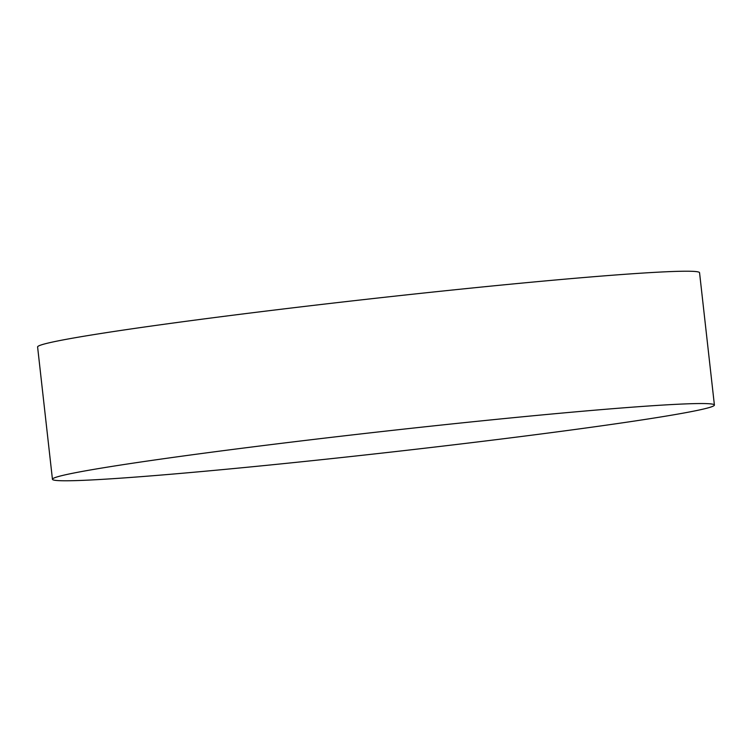 <?xml version="1.0" encoding="UTF-8"?>
<svg xmlns="http://www.w3.org/2000/svg" width="752" height="752" viewBox="0 0 752 752"><rect width="100%" height="100%" fill="white"/><g stroke="black" fill="none" stroke-linecap="round" stroke-linejoin="round"><path stroke-width="1.13" d="M600.387 409.708A333.051 10.716 173.6 0 0 245.519 447.807A333.051 10.716 173.6 0 0 52.443 479.287A333.051 10.716 173.6 0 0 166.455 474.615A333.051 10.716 173.6 0 0 521.324 436.508A333.051 10.716 173.6 0 0 714.4 405.037A333.051 10.716 173.6 0 0 600.387 409.708M714.4 405.037L699.557 272.713A333.051 10.716 173.6 0 0 585.545 277.385A333.051 10.716 173.6 0 0 230.676 315.492A333.051 10.716 173.6 0 0 37.6 346.963L52.443 479.287"/></g></svg>
